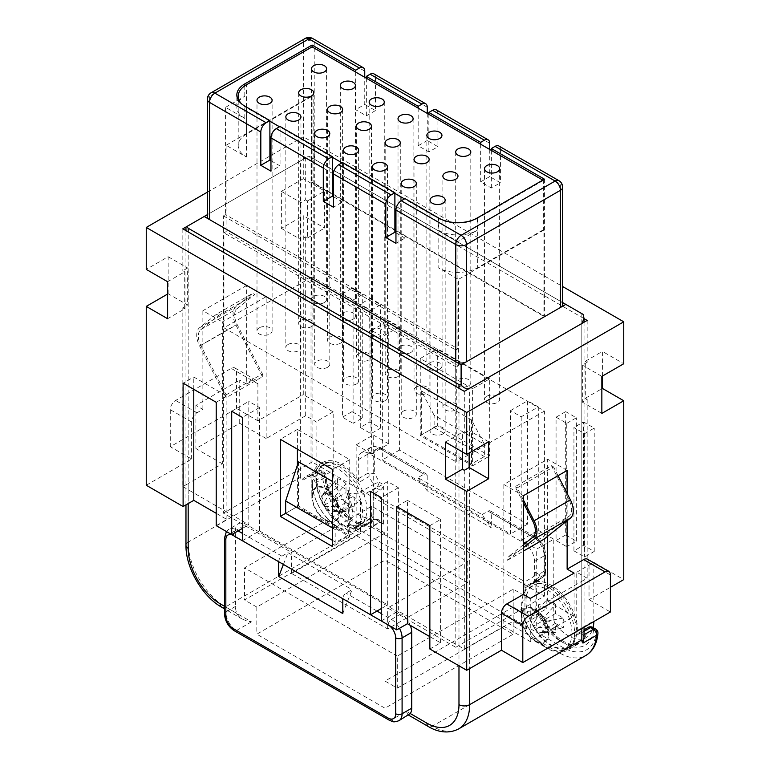 <?xml version="1.0" encoding="UTF-8"?>
<svg xmlns="http://www.w3.org/2000/svg" width="770" height="770" viewBox="0 0 770 770"><rect width="100%" height="100%" fill="white"/><g stroke="black" fill="none" stroke-linecap="round" stroke-linejoin="round"><path stroke-width="0.58" stroke-dasharray="3.85 2.89" d="M355.673 72.053L355.673 109.677L364.759 104.431L364.759 77.298M562.668 304.381A7.556 4.36 0 0 0 560.464 301.301L314.227 159.14A7.556 4.36 0 0 0 303.544 159.14L209.536 213.415A7.556 4.36 0 0 0 207.332 216.495M427.254 107.213L375.442 77.298L375.442 110.601L364.759 104.431M427.254 113.373L427.254 140.515L418.168 145.761L428.851 151.921L437.928 146.685L427.254 140.515M489.739 143.287L437.928 113.373L437.928 146.685M489.739 149.457L489.739 176.59L480.663 181.835L491.347 188.005L500.423 182.76L489.739 176.59M562.668 302.581L560.464 301.301L560.464 184.117L500.423 149.457L500.423 182.76M185.965 545.227A7.556 4.36 180 0 1 188.178 542.147L188.178 483.55L222.357 463.819L222.357 321.966L266.16 296.681L266.16 438.534L300.339 418.793L300.339 160.988L308.886 156.06L581.822 313.64L581.822 633.729L580.85 633.171A4.533 2.618 60 0 0 578.588 632.94A4.533 2.618 60 0 0 577.664 634.634A37.769 21.81 60 0 0 576.749 622.17A37.769 21.81 60 0 0 536.69 581.716L536.69 583.949A35.507 20.501 60 0 1 562.687 596.962A35.507 20.501 60 0 1 576.22 630.495A35.507 20.501 60 0 1 568.866 646.742A35.507 20.501 60 0 1 537.624 632.671A35.507 20.501 60 0 1 526.006 601.505A35.507 20.501 60 0 1 533.36 585.258A35.507 20.501 60 0 1 536.69 583.949L536.69 628.638L553.784 618.762L553.784 539.212L536.69 549.077L536.69 581.716A37.769 21.81 60 0 0 533.466 582.669A4.533 2.618 60 0 0 533.62 582.592A4.533 2.618 60 0 0 534.553 580.513L534.553 561.417A15.111 8.72 60 0 0 523.87 542.917L368.974 453.482A15.111 8.72 60 0 0 361.419 452.741A15.111 8.72 60 0 0 358.291 459.651L358.291 478.748A4.533 2.618 -120 0 0 359.378 482.155A37.769 21.81 -120 0 0 356.154 477.487A37.769 21.81 -120 0 0 322.851 462.414A37.769 21.81 -120 0 0 316.095 471.683A37.769 21.81 -120 0 0 315.18 483.088A4.533 2.618 -120 0 0 311.994 477.949L311.022 477.39A7.556 4.36 0 0 0 308.655 476.457L304.872 477.121L302.398 479.133L301.821 480.769L315.459 472.896A4.533 2.358 175.5 0 1 321.86 472.539A48.346 27.913 60 0 0 355.894 527.96L562.591 647.3A48.346 27.913 -120 0 0 596.625 631.179L593.67 629.465A42.302 24.419 60 0 1 571.34 646.338A42.302 24.419 60 0 1 539.385 614.162A4.533 2.618 120 0 0 538.442 612.092A4.533 2.618 120 0 0 536.18 612.314L524.861 618.849L525.987 622.815L538.808 615.413A4.533 2.618 -120 0 0 536.18 612.314L531.887 609.83L524.938 613.844L513.186 607.058L513.186 634.191L385 560.185L256.814 634.191L385 708.207L513.186 634.191M385 560.185L385 533.052L373.248 526.266L380.197 522.253A4.533 2.618 -60 0 1 382.459 522.031A4.533 2.618 -60 0 1 383.402 524.101L383.402 484.628L379.1 482.155A42.302 24.419 -120 0 0 374.316 473.204L369.561 474.156L368.994 476.611L359.378 482.155M315.18 483.088L324.796 477.544A37.769 21.81 -120 0 0 342.467 513.523A37.769 21.81 -120 0 0 370.235 522.272A37.769 21.81 -120 0 0 373.267 519.846A4.533 3.638 -137.2 0 1 379.1 521.627A4.533 2.618 -60 0 0 378.166 519.548A4.533 4.533 0 0 0 373.633 519.548A4.533 2.618 -120 0 0 373.267 519.846L360.447 527.238L364.576 526.314L346.923 525.246L360.427 533.052L360.427 500.981L244.523 567.894L244.523 599.965L360.427 533.052M545.218 575.575L545.381 573.419L544.169 571.263L544.169 552.167A4.533 2.618 180 0 1 545.497 554.015A4.533 2.618 180 0 1 544.169 555.863L544.169 574.959L545.218 575.575L533.62 582.592M513.186 607.058L385 681.065L397.281 688.159L397.281 656.088L513.186 589.175L526.699 596.971L524.861 586.779L536.18 580.243A4.533 2.618 120 0 0 539.385 574.69A4.533 3.638 -137.2 0 1 539.51 579.618A4.533 3.638 -137.2 0 1 538.808 580.176A37.769 21.81 60 0 1 541.839 577.741A37.769 21.81 60 0 1 543.081 577.115L533.466 582.669M373.248 526.266L373.248 494.196L380.197 490.182A4.533 2.618 120 0 0 383.402 484.628M380.197 490.182L375.895 487.699A4.533 2.618 120 0 0 379.1 482.155A4.533 0.655 155.9 0 0 373.267 484.6A37.769 21.81 -120 0 0 368.994 476.611M225.562 107.328L244.793 96.231A27.191 15.698 0 0 0 236.833 107.328A27.191 15.698 0 0 0 244.793 118.436L225.562 107.328L225.562 214.647L223.425 215.879L223.425 513.157L312.091 461.971L312.091 276.94L223.964 327.818L223.964 232.838L226.101 231.606L458.439 365.75L456.302 366.982L456.302 461.962L223.964 327.818M226.101 145.26L311.561 95.923L312.091 96.231L246.4 134.163A27.951 16.132 0 0 0 238.209 145.569A27.951 16.132 0 0 0 246.4 156.984L226.101 145.26L226.101 231.606M312.091 96.231L312.091 181.961L311.561 182.269L311.561 95.923M311.022 477.39L311.022 157.292M221.789 607.28A7.556 4.36 120 0 0 225.562 606.904A52.88 30.53 -120 0 1 188.178 542.147L300.339 477.39L301.821 480.769M380.197 522.253L375.895 519.779A4.533 2.618 -120 0 0 373.633 519.548L360.447 527.238A37.769 21.81 -120 0 1 357.415 529.673A37.769 21.81 -120 0 1 338.531 527.806A37.769 21.81 -120 0 1 311.821 481.548A37.769 21.81 -120 0 1 319.646 464.262A37.769 21.81 -120 0 1 360.447 492.001L373.267 484.6A4.533 2.618 -120 0 0 375.895 487.699L364.576 494.244L360.447 492.001M581.822 633.729A7.556 4.36 180 0 1 583.429 635.096L584.035 637.444M358.291 459.651L367.906 454.108A4.533 2.618 180 0 1 374.316 454.108A10.578 6.102 60 0 1 381.795 449.786L427.196 475.995A4.533 2.618 120 0 0 426.253 473.925A4.533 2.618 120 0 0 423.991 474.147L417.946 477.641L482.039 514.639L491.289 527.806L427.196 490.798L417.946 477.641M524.861 586.779L525.987 587.577A37.769 21.81 60 0 1 529.019 585.142A37.769 21.81 60 0 1 558.125 595.258A37.769 21.81 60 0 1 574.613 633.267A37.769 21.81 60 0 1 566.787 650.554A37.769 21.81 60 0 1 547.903 648.687A37.769 21.81 60 0 1 525.987 622.815M531.887 609.83A4.533 2.618 120 0 1 534.149 609.609A4.533 2.618 120 0 1 535.092 611.678L535.092 572.206A4.533 2.618 120 0 1 531.887 577.76L536.18 580.243A4.533 2.618 -120 0 0 538.442 580.465L525.987 587.577L538.808 580.176A4.533 2.618 -120 0 1 538.442 580.465A4.533 4.533 0 0 0 539.51 579.618L541.839 577.741L529.019 585.142M581.822 313.64L583.256 314.458M581.822 323.506L581.822 581.312L547.643 601.043L547.643 588.396M385 533.052L256.814 607.058L256.814 634.191M207.332 214.695L209.536 213.415L209.536 96.231L303.544 41.955L303.544 159.14L308.886 156.06L314.227 159.14L314.227 41.955A7.556 4.36 120 0 0 312.668 38.5M484.349 456.572L434.136 427.581L434.136 415.251L484.349 444.232L484.349 456.572L471.529 463.973L471.529 419.891L484.349 444.232M364.576 494.244L346.923 493.175A28.702 16.574 60 0 1 352.419 512.387A28.702 16.574 60 0 1 346.923 525.246M346.923 493.175L360.427 500.981M167.61 294.053L168.149 293.745L187.639 305.007L182.837 307.779L182.837 486.64L188.178 483.55L188.178 225.754L185.965 227.025L305.68 157.908L584.035 318.616M482.039 514.639L488.084 511.155A4.533 2.618 120 0 1 490.355 510.924A4.533 2.618 120 0 1 491.289 513.003L491.289 527.806M427.196 475.995L427.196 490.798M397.281 688.159L513.186 621.246L526.699 629.042A28.702 16.574 60 0 1 521.203 609.83A28.702 16.574 60 0 1 526.699 596.971M524.861 618.849L526.699 629.042M256.814 607.058L244.523 599.965M524.938 613.844L524.938 581.774L531.887 577.76M297.403 449.17L297.403 429.429L349.744 459.651L349.744 536.748L297.403 506.525L297.403 465.09M297.403 506.525L285.651 513.311L298.471 505.909L348.675 534.9L348.675 490.817L332.659 481.568M298.471 505.909L298.471 461.827M547.643 536.276L547.643 459.19L503.84 484.474L503.84 626.328L469.661 646.068L469.661 388.263M543.899 539.269L543.899 536.382L507.584 557.355L507.584 560.233L523.34 551.137M471.529 419.891L421.325 390.91L434.136 415.251M342.804 613.536L352.054 589.685L346.009 593.179A4.533 2.618 -60 0 0 342.804 598.733M373.248 514.533L356.154 524.409A7.556 4.36 60 0 1 355.22 527.354A35.507 20.501 60 0 1 329.656 513.561A35.507 20.501 60 0 1 316.634 480.624A35.507 20.501 60 0 1 323.987 464.368A35.507 20.501 60 0 1 356.154 479.72L356.154 444.848L373.248 434.983L373.248 514.533A7.556 4.36 60 0 1 371.689 517.998A7.556 4.36 60 0 1 370.293 518.345A36.257 20.934 60 0 1 333.189 470.451L333.189 411.854L303.284 394.587L303.284 215.725L324.642 228.064L324.642 191.056L303.284 178.727L303.284 136.781L562.668 286.546M371.65 453.8L388.735 443.924L388.735 320.58L399.418 326.74L399.418 450.094L527.614 524.101L527.614 400.756L538.297 406.916L521.203 416.791L510.52 410.622L510.52 533.976L382.334 459.959L382.334 336.615L371.65 330.445L371.65 453.8L356.154 444.848M521.203 416.791L521.203 540.136L536.69 549.077M513.186 589.175L513.186 621.246M421.325 390.91L421.325 434.983L471.529 463.973M434.136 427.581L421.325 434.983M223.425 215.879L455.773 350.023L455.773 647.3L544.438 596.105L312.091 461.971M455.773 647.3L387.666 607.982L467.785 561.725L371.65 506.217L291.532 552.475L223.425 513.157M385 681.065L385 708.207M409.053 714.839L407.744 714.502L406.368 711.288L432.268 726.245A7.556 4.36 -60 0 1 428.495 726.62M373.248 494.196L524.938 581.774M381.795 449.786A4.533 2.618 120 0 0 380.861 447.707C377.512 446.687 377.733 444.8 371.034 447.187A15.111 8.72 60 0 0 367.906 454.108L367.906 473.204L369.561 474.156M544.438 596.105L544.438 411.084L312.091 276.94M397.281 656.088L244.523 567.894M371.65 527.19L467.785 582.697L387.666 628.955L291.532 573.448L371.65 527.19L371.65 506.217M521.203 617.232A19.635 11.338 60 0 1 535.092 609.214A19.635 11.338 60 0 1 548.971 633.267A19.635 11.338 60 0 1 535.092 641.285A19.635 11.338 60 0 1 521.203 617.232L521.203 609.83M270.963 160.68L280.049 165.925L270.963 171.171M278.711 561.725A4.533 2.618 -60 0 1 281.916 556.171L287.961 552.687L352.054 589.685M235.447 606.442L225.831 611.996L225.831 536.132L235.447 530.578L235.447 606.442A15.111 8.72 -120 0 0 236.881 613.43L238.594 616.193L242.127 619.022L224.503 608.849M355.894 527.96A4.533 2.618 -60 0 1 352.689 533.514L225.562 606.904L251.472 621.862L247.112 621.063L242.127 619.022M467.785 561.725L467.785 582.697M455.773 350.023L457.909 348.791L225.562 214.647M283.399 564.439L287.961 552.687M235.447 530.578A15.111 8.72 60 0 1 238.575 523.667A15.111 8.72 60 0 1 246.131 524.409L401.026 613.844L391.41 619.388L381.266 613.536M311.821 496.352A19.635 11.338 60 0 1 325.71 488.334A19.635 11.338 60 0 1 339.599 512.387A19.635 11.338 60 0 1 325.71 520.404A19.635 11.338 60 0 1 311.821 496.352L311.821 481.548M312.36 496.66A18.884 10.905 60 0 1 325.71 488.95A18.884 10.905 60 0 1 339.07 512.079A18.884 10.905 60 0 1 325.71 519.788A18.884 10.905 60 0 1 312.36 496.66L312.36 483.088A35.507 20.501 60 0 1 319.714 466.841A35.507 20.501 60 0 1 347.068 476.351A35.507 20.501 60 0 1 362.564 512.079A35.507 20.501 60 0 1 355.211 528.326A35.507 20.501 60 0 1 337.462 526.574A35.507 20.501 60 0 1 312.36 483.088M291.532 573.448L291.532 552.475M387.666 628.955L387.666 607.982M242.386 540.752L259.48 530.886L259.48 407.542L248.797 401.372L248.797 524.716L188.178 489.72L188.178 231.914M458.978 665.8L458.978 388.263M548.442 632.959A18.884 10.905 60 0 1 535.092 640.669A18.884 10.905 60 0 1 521.733 617.54A18.884 10.905 60 0 1 535.092 609.83A18.884 10.905 60 0 1 548.442 632.959M410.275 625.346A15.111 8.72 -120 0 0 401.026 613.844M464.32 470.287L464.32 649.149L398.35 611.062L398.35 487.718L387.666 481.548L370.582 491.414M259.48 530.886L387.666 604.893L387.666 481.548M332.659 540.444L335.864 542.301L348.675 534.9M332.659 528.114L335.864 529.962L335.864 542.301M335.864 529.962L348.675 490.817M544.438 179.179L544.438 316.104L312.091 181.961M491.347 150.381L491.347 188.005M480.663 144.211L480.663 181.835M428.851 114.307L428.851 151.921M418.168 108.137L418.168 145.761M366.356 78.222L366.356 115.847L355.673 109.677M311.561 182.269L543.899 316.412L544.438 316.104M542.831 180.113L543.37 180.421L543.37 229.758L543.899 230.066L543.899 316.412M543.37 180.421L477.669 218.343A27.951 16.132 180 0 1 438.149 218.343L404.491 198.92M394.885 193.366L342.005 162.836M332.39 157.292L279.51 126.761M269.895 121.208L246.4 107.636A27.951 16.132 0 0 1 241.366 103.68M410.901 352.496A7.556 4.36 180 0 1 402.672 353.44A7.556 4.36 180 0 1 398.013 349.407A7.556 4.36 180 0 1 400.227 346.327A7.556 4.36 180 0 1 408.456 345.383A7.556 4.36 180 0 1 413.115 349.407A7.556 4.36 180 0 1 410.901 352.496M544.438 411.084L456.302 461.962M311.561 326.586A7.556 4.36 180 0 1 303.322 327.539A7.556 4.36 180 0 1 298.664 323.506A7.556 4.36 180 0 1 300.878 320.426A7.556 4.36 180 0 1 309.107 319.473A7.556 4.36 180 0 1 313.775 323.506A7.556 4.36 180 0 1 311.561 326.586M340.398 343.237A7.556 4.36 180 0 1 332.168 344.19A7.556 4.36 180 0 1 327.51 340.157A7.556 4.36 180 0 1 329.714 337.077A7.556 4.36 180 0 1 337.953 336.124A7.556 4.36 180 0 1 342.611 340.157A7.556 4.36 180 0 1 340.398 343.237M416.243 387.031A7.556 4.36 180 0 1 424.482 386.088A7.556 4.36 180 0 1 429.14 390.111A7.556 4.36 180 0 1 426.927 393.2A7.556 4.36 180 0 1 418.697 394.144A7.556 4.36 180 0 1 414.029 390.111A7.556 4.36 180 0 1 416.243 387.031M442.952 433.905A7.556 4.36 180 0 1 434.723 434.848A7.556 4.36 180 0 1 430.055 430.815A7.556 4.36 180 0 1 432.268 427.735A7.556 4.36 180 0 1 440.498 426.792A7.556 4.36 180 0 1 445.166 430.815A7.556 4.36 180 0 1 442.952 433.905M358.56 353.728A7.556 4.36 180 0 1 366.789 352.785A7.556 4.36 180 0 1 371.458 356.808A7.556 4.36 180 0 1 369.244 359.888A7.556 4.36 180 0 1 361.014 360.841A7.556 4.36 180 0 1 356.346 356.808A7.556 4.36 180 0 1 358.56 353.728M353.218 319.184A7.556 4.36 180 0 1 344.989 320.137A7.556 4.36 180 0 1 340.321 316.104A7.556 4.36 180 0 1 342.534 313.024A7.556 4.36 180 0 1 350.774 312.071A7.556 4.36 180 0 1 355.432 316.104A7.556 4.36 180 0 1 353.218 319.184M327.577 367.29A7.556 4.36 180 0 1 319.348 368.243A7.556 4.36 180 0 1 314.689 364.21A7.556 4.36 180 0 1 316.903 361.13A7.556 4.36 180 0 1 325.132 360.177A7.556 4.36 180 0 1 329.791 364.21A7.556 4.36 180 0 1 327.577 367.29M259.211 327.818A7.556 4.36 0 0 0 256.997 330.908A7.556 4.36 0 0 0 261.665 334.931A7.556 4.36 0 0 0 269.895 333.988A7.556 4.36 0 0 0 272.108 330.908A7.556 4.36 0 0 0 267.45 326.875A7.556 4.36 0 0 0 259.211 327.818M468.593 385.799A7.556 4.36 180 0 1 460.354 386.742A7.556 4.36 180 0 1 455.696 382.709A7.556 4.36 180 0 1 457.909 379.629A7.556 4.36 180 0 1 466.139 378.686A7.556 4.36 180 0 1 470.807 382.709A7.556 4.36 180 0 1 468.593 385.799M371.381 329.675A7.556 4.36 180 0 1 379.61 328.723A7.556 4.36 180 0 1 384.278 332.756A7.556 4.36 180 0 1 382.064 335.836A7.556 4.36 180 0 1 373.835 336.788A7.556 4.36 180 0 1 369.167 332.756A7.556 4.36 180 0 1 371.381 329.675M324.382 302.533A7.556 4.36 180 0 1 316.143 303.486A7.556 4.36 180 0 1 311.484 299.453A7.556 4.36 180 0 1 313.698 296.373A7.556 4.36 180 0 1 321.927 295.42A7.556 4.36 180 0 1 326.586 299.453A7.556 4.36 180 0 1 324.382 302.533M385.269 400.602A7.556 4.36 180 0 1 377.031 401.545A7.556 4.36 180 0 1 372.372 397.512A7.556 4.36 180 0 1 374.586 394.433A7.556 4.36 180 0 1 382.815 393.489A7.556 4.36 180 0 1 387.483 397.512A7.556 4.36 180 0 1 385.269 400.602M439.747 369.148A7.556 4.36 180 0 1 431.518 370.091A7.556 4.36 180 0 1 426.85 366.058A7.556 4.36 180 0 1 429.063 362.978A7.556 4.36 180 0 1 437.293 362.035A7.556 4.36 180 0 1 441.961 366.058A7.556 4.36 180 0 1 439.747 369.148M288.057 344.479A7.556 4.36 180 0 1 296.286 343.526A7.556 4.36 180 0 1 300.954 347.559A7.556 4.36 180 0 1 298.741 350.639A7.556 4.36 180 0 1 290.511 351.592A7.556 4.36 180 0 1 285.843 347.559A7.556 4.36 180 0 1 288.057 344.479M403.432 411.084A7.556 4.36 180 0 1 411.661 410.141A7.556 4.36 180 0 1 416.32 414.164A7.556 4.36 180 0 1 414.106 417.253A7.556 4.36 180 0 1 405.877 418.197A7.556 4.36 180 0 1 401.218 414.164A7.556 4.36 180 0 1 403.432 411.084M356.423 383.951A7.556 4.36 180 0 1 348.194 384.894A7.556 4.36 180 0 1 343.526 380.861A7.556 4.36 180 0 1 345.74 377.781A7.556 4.36 180 0 1 353.979 376.838A7.556 4.36 180 0 1 358.637 380.861A7.556 4.36 180 0 1 356.423 383.951M398.09 376.549A7.556 4.36 180 0 1 389.851 377.493A7.556 4.36 180 0 1 385.192 373.46A7.556 4.36 180 0 1 387.406 370.38A7.556 4.36 180 0 1 395.636 369.436A7.556 4.36 180 0 1 400.294 373.46A7.556 4.36 180 0 1 398.09 376.549M455.773 409.852A7.556 4.36 0 0 0 457.986 406.762A7.556 4.36 0 0 0 453.318 402.739A7.556 4.36 0 0 0 445.089 403.682A7.556 4.36 0 0 0 442.875 406.762A7.556 4.36 0 0 0 447.543 410.795A7.556 4.36 0 0 0 455.773 409.852M486.746 396.281A7.556 4.36 180 0 1 494.985 395.337A7.556 4.36 180 0 1 499.643 399.361A7.556 4.36 180 0 1 497.43 402.45A7.556 4.36 180 0 1 489.2 403.393A7.556 4.36 180 0 1 484.542 399.361A7.556 4.36 180 0 1 486.746 396.281M456.302 366.982L223.964 232.838M458.439 365.75L458.439 279.404L438.149 267.69A27.951 16.132 180 0 0 477.669 267.69L543.37 229.758M543.899 230.066L458.439 279.404M536.69 628.638A7.556 4.36 -120 0 0 537.624 632.671A7.556 4.36 -120 0 0 539.645 635.856A36.257 20.934 -120 0 0 569.242 647.397A36.257 20.934 -120 0 0 576.749 630.803L576.749 572.206L587.163 578.222L581.822 581.312L581.822 628.484M300.339 477.39L300.339 418.793L305.68 415.713L316.095 421.719L316.095 480.316L333.189 470.451M472.597 388.725L420.256 358.502L420.256 435.599L472.597 465.821L472.597 388.725L489.691 378.859L489.691 455.956L437.341 425.733L437.341 348.637L489.691 378.859M216.466 314.237L218.555 315.45L200.826 329.608A15.111 8.72 60 0 0 200.826 345.47L226.101 394.846L226.101 397.724L199.594 345.951A17.373 10.029 60 0 1 199.594 327.712L216.466 314.237L252.781 293.274L254.87 294.477L237.141 308.645A15.111 8.72 60 0 0 237.141 324.497L262.416 373.873L262.416 376.751L226.101 397.724M226.101 394.846L262.416 373.873M462.452 451.942L462.452 432.201L464.32 433.289L464.32 391.343M207.332 192.182L303.284 136.781M381.266 620.928L398.35 611.062M464.32 649.149L469.661 646.068L469.661 668.572M547.643 601.043L574.083 616.308L530.28 641.593L503.84 626.328M576.749 572.206L593.843 562.341L623.748 579.608M587.471 559.193A7.556 4.36 120 0 1 589.031 562.649L589.031 599.657L610.398 587.318M589.031 599.657L610.398 611.986M429.862 648.995L440.546 642.825L429.862 636.655M360.283 427.494L370.967 433.664L380.582 428.11L369.898 421.95L360.283 427.494L360.283 304.15L370.967 310.31L370.967 433.664M342.419 293.832L353.103 300.002L353.103 423.356L362.718 417.802L352.034 411.632L352.034 288.278L342.419 293.832L342.419 417.186L353.103 423.356M573.929 550.848L584.613 557.018L594.228 551.464L583.544 545.295L573.929 550.848L573.929 427.494L584.613 433.664L584.613 557.018M556.065 417.186L566.749 423.346L566.749 546.7L576.364 541.146L565.681 534.986L565.681 411.632L556.065 417.186L556.065 540.53L566.749 546.7M388.735 443.924L373.248 434.983M602.39 376.078L602.39 351.409L623.748 363.748M593.843 562.341L593.843 620.938L576.749 630.803M553.784 618.762A7.556 4.36 -120 0 0 556.739 625.991A36.257 20.934 -120 0 0 586.336 637.531A36.257 20.934 -120 0 0 593.093 627.608M593.834 621.554A36.257 20.934 -120 0 0 593.843 620.938M553.784 539.212L538.297 530.27L521.203 540.136M538.297 406.916L538.297 530.27M369.898 421.95L369.898 298.596L360.283 304.15M370.967 310.31L380.582 304.766L369.898 298.596M380.582 428.11L380.582 304.766M353.103 300.002L362.718 294.448L352.034 288.278M352.034 411.632L342.419 417.186M362.718 417.802L362.718 294.448M583.544 545.295L583.544 421.941L573.929 427.494M584.613 433.664L594.228 428.11L583.544 421.941M594.228 551.464L594.228 428.11M566.749 423.346L576.364 417.802L565.681 411.632M565.681 534.986L556.065 540.53M576.364 541.146L576.364 417.802M420.256 435.599L437.341 425.733M472.597 465.821L489.691 455.956M420.256 358.502L437.341 348.637M399.418 326.74L382.334 336.615M371.65 330.445L388.735 320.58M399.418 450.094L382.334 459.959M527.614 524.101L510.52 533.976M510.52 410.622L527.614 400.756M356.154 524.409L356.154 479.72A35.507 20.501 60 0 1 366.838 509.615A35.507 20.501 60 0 1 359.484 525.862A35.507 20.501 60 0 1 355.22 527.354A7.556 4.36 60 0 1 354.595 527.864A7.556 4.36 60 0 1 353.209 528.22A36.257 20.934 60 0 1 316.095 480.316M333.189 411.854L316.095 421.719M216.216 525.65L226.9 519.481L216.216 513.311M146.252 485.244L191.643 459.036L170.285 446.706L236.515 408.466L257.883 420.795L303.284 394.587M266.16 438.534L239.72 423.269L195.917 448.554L222.357 463.819M182.837 486.64L188.178 489.72L188.178 503.599M242.386 528.422L248.797 524.716M567.134 520.703L567.134 493.474M464.32 433.289L469.123 430.507L469.123 453.02M488.623 441.768L469.123 430.507M349.744 459.651L332.659 469.517M349.744 536.748L332.659 546.613M297.403 429.429L280.309 439.304M381.266 608.598L387.666 604.893M259.48 407.542L242.386 417.407M231.703 411.238L248.797 401.372M398.35 487.718L381.266 497.584M445.358 442.076L462.452 432.201M587.163 320.416L587.163 362.362L585.296 361.284L585.296 398.283L587.163 399.361L582.361 402.142L582.361 365.134L587.163 362.362M587.163 399.361L587.163 578.222M585.296 398.283L601.851 388.725M585.296 361.284L602.39 351.409M601.851 413.394L582.361 402.142M601.851 376.386L582.361 365.134M266.16 296.681L246.66 285.42L246.66 384.105L239.72 380.091L239.72 423.269M191.643 459.036L191.643 422.027A7.556 4.36 -60 0 1 196.985 412.778L202.866 409.39L195.917 405.376L239.72 380.091M195.917 405.376L195.917 448.554M257.883 420.795L257.883 383.797A7.556 4.36 120 0 0 256.314 380.332A7.556 4.36 120 0 0 252.541 380.707L246.66 384.105M257.883 383.797L236.515 371.458A7.556 4.36 120 0 0 234.946 368.002A7.556 4.36 120 0 0 231.173 368.378L175.627 400.448A7.556 4.36 -60 0 0 170.285 409.698L170.285 446.706M236.515 371.458L236.515 408.466M168.149 293.745L168.149 256.737L146.252 269.385M303.284 178.727L281.377 191.364L281.377 228.372L303.284 215.725M246.66 285.42L202.866 310.705L222.357 321.966M202.866 409.39L202.866 310.705M167.61 318.722L184.704 308.857L184.704 271.849L182.837 270.771L187.639 267.998L187.639 305.007M167.61 281.724L184.704 271.849M182.837 307.779L184.704 308.857M182.837 228.834L182.837 270.771M168.149 256.737L187.639 267.998M218.555 315.45L254.87 294.477M305.68 199.844L307.548 200.922L307.548 237.93L305.68 236.852L300.878 239.624L300.878 202.626L305.68 199.844L305.68 157.908M305.68 415.713L305.68 236.852M281.377 191.364L300.878 202.626M307.548 200.922L324.642 191.056M281.377 228.372L300.878 239.624M307.548 237.93L324.642 228.064M216.216 402.296L226.9 396.127L193.78 377.011L183.106 383.171M226.9 519.481L226.9 396.127M193.78 389.341L193.78 377.011M503.84 484.474L523.34 495.736M530.28 641.593L530.28 598.425M567.134 470.441L547.643 459.19M523.34 499.836L517.219 487.882L553.534 466.909L551.445 465.706L515.13 486.669L523.34 502.714M517.219 487.882L515.13 486.669M574.083 573.13L574.083 616.308M407.436 512.695L407.436 500.356L396.752 506.525M429.862 525.64L440.546 519.481L407.436 500.356M440.546 642.825L440.546 519.481M571.946 632.959A35.507 20.501 60 0 1 564.593 649.216A35.507 20.501 60 0 1 546.835 647.454A35.507 20.501 60 0 1 521.733 603.969A35.507 20.501 60 0 1 529.086 587.722A35.507 20.501 60 0 1 556.45 597.231A35.507 20.501 60 0 1 571.946 632.959M521.733 617.54L521.733 603.969M437.928 113.373A7.556 4.36 120 0 0 436.369 109.918M405.03 198.612L405.03 238.084L395.953 243.33M395.953 232.838L405.03 238.084M438.679 230.374A27.191 15.698 0 0 0 477.14 230.374L457.909 241.472L438.679 230.374L438.679 218.035M280.049 126.453L280.049 165.925M500.423 149.457A7.556 4.36 120 0 0 498.864 146.002M375.442 77.298A7.556 4.36 120 0 0 373.873 73.843M342.534 162.528L342.534 202L333.458 207.245M333.458 196.764L342.534 202M457.909 241.472L457.909 348.791M366.356 115.847L375.442 110.601M551.445 465.706L569.174 500.336A15.111 8.72 -120 0 1 569.174 516.198L543.899 536.382M523.34 544.765L507.584 557.355M507.584 560.233L523.34 547.653M558.038 475.696L553.534 466.909M262.416 376.751L235.918 324.978A17.373 10.029 60 0 1 235.918 306.749L252.781 293.274M324.642 493.483L337.462 478.699L337.462 487.718L329.647 483.204L323.236 494.301L324.642 495.12L324.642 493.483A10.058 5.804 60 0 1 333.189 498.421L346.009 483.627L346.009 492.646L353.825 497.16A18.134 10.462 60 0 1 353.825 507.026L334.603 510.731A10.058 5.804 60 0 0 334.603 500.866L333.189 500.048L333.189 498.421M323.236 494.301A10.058 5.804 60 0 0 322.563 495.168A10.058 5.804 60 0 0 323.236 504.167L329.647 493.07A18.134 10.462 60 0 1 329.647 483.204M329.647 493.07L337.462 497.584L337.462 506.602L324.642 506.612A10.058 5.804 60 0 0 332.111 511.704L338.617 511.684L333.189 511.55L333.189 509.923L334.603 510.731M353.825 507.026L346.009 502.521L346.009 511.54A18.134 10.462 60 0 1 337.462 506.602M337.462 478.699A18.134 10.462 60 0 1 346.009 483.627M337.462 487.718L324.642 495.12M333.189 511.55A10.058 5.804 60 0 1 332.111 511.704M323.236 504.167L324.642 504.985L324.642 506.612M334.603 500.866L353.825 497.16M333.189 500.048L346.009 492.646M346.009 502.521L333.189 509.923M324.642 504.985L337.462 497.584M346.009 511.54L338.617 511.684M539.029 604.084A18.134 10.462 60 0 0 539.029 613.96L546.835 618.464L546.835 627.492A18.134 10.462 60 0 0 555.382 632.42L555.382 623.402L563.197 627.916A18.134 10.462 60 0 0 563.197 618.041L555.382 613.536L555.382 604.508L542.561 619.301A10.058 5.804 60 0 0 534.024 614.373L534.024 616L532.609 615.182L539.029 604.084L546.835 608.598L534.024 616M534.024 614.373L546.835 599.58A18.134 10.462 60 0 1 555.382 604.508M546.835 599.58L546.835 608.598M539.029 613.96L532.609 625.057L534.024 625.866L534.024 627.502L546.835 627.492M546.835 618.464L534.024 625.866M532.609 625.057A10.058 5.804 60 0 1 531.935 616.048A10.058 5.804 60 0 1 532.609 615.182M555.382 613.536L542.561 620.938L543.976 621.746A10.058 5.804 60 0 1 543.976 631.621L563.197 627.916M555.382 632.42L542.561 632.43L542.561 630.803L543.976 631.621M542.561 632.43A10.058 5.804 60 0 1 541.483 632.584A10.058 5.804 60 0 1 534.024 627.502M542.561 620.938L542.561 619.301M563.197 618.041L543.976 621.746M555.382 623.402L542.561 630.803M364.759 71.129L314.227 41.955A7.556 4.36 180 0 0 303.544 41.955A7.556 4.36 60 0 1 305.113 38.5M308.655 476.457L318.655 470.691A4.533 2.618 -120 0 0 316.383 470.46A4.533 2.618 -120 0 0 315.459 472.896A52.88 30.53 60 0 0 352.689 533.514L559.395 652.854A52.88 30.53 -120 0 0 585.826 655.472M364.576 526.314L375.895 519.779A4.533 2.618 -60 0 1 378.166 519.548L382.459 522.031M383.402 524.101L379.1 521.627A42.302 24.419 -120 0 1 347.145 516.901A42.302 24.419 -120 0 1 324.815 474.243L321.86 472.539A4.533 2.618 -60 0 0 320.917 470.46A4.533 4.533 0 0 0 316.383 470.46L304.66 477.236M535.092 572.206L539.385 574.69A42.302 24.419 60 0 1 544.169 571.263M592.727 627.396A4.533 2.618 -60 0 1 593.67 629.465A4.533 2.878 5.6 0 0 587.279 629.08A37.769 21.81 60 0 1 579.608 643.162A37.769 21.81 60 0 1 538.808 615.413A4.533 0.655 155.9 0 0 540.319 614.162A4.533 4.533 0 0 0 538.442 612.092L534.149 609.609M595.691 629.1A4.533 2.618 -60 0 1 596.625 631.179A4.533 2.849 -175.1 0 1 597.943 633.412M244.793 96.231L244.793 85.826M357.415 529.673L370.235 522.272C361.525 532.368 326.817 503.378 326.124 475.696A4.533 4.533 0 0 0 323.881 472.174L320.917 470.46A4.533 2.618 -60 0 0 318.655 470.691L321.61 472.395A4.533 2.618 -60 0 1 323.881 472.174A4.533 2.618 -60 0 1 324.815 474.243A4.533 2.32 -5.1 0 1 326.124 475.696A4.533 2.32 -5.1 0 1 324.796 477.544A4.533 2.618 -120 0 0 321.61 472.395L311.994 477.949M534.553 580.513L544.169 574.959M584.035 634.75L583.429 635.096M580.85 633.171L584.035 631.333M426.253 473.925L380.861 447.707A4.533 2.618 120 0 0 378.59 447.938L423.991 474.147M534.553 561.417L544.169 555.863A15.111 8.72 60 0 0 533.485 537.364A4.533 2.618 120 0 1 535.756 537.142A4.533 2.618 120 0 1 536.69 539.212A10.578 6.102 60 0 1 544.169 552.167M491.289 513.003L536.69 539.212M535.092 611.678L539.385 614.162A4.533 0.655 155.9 0 1 540.319 614.162L552.86 632.94C563.149 643.075 569.973 644.23 572.187 644.403L579.608 643.162L566.787 650.554M374.316 454.108L374.316 473.204M398.966 720.672A15.111 8.72 60 0 1 391.41 719.921L236.515 630.495A15.111 8.72 -120 0 1 225.831 611.996A4.533 2.618 0 0 0 224.503 613.844M251.472 621.862L236.515 630.495A4.533 2.618 -60 0 1 234.244 630.717M361.419 452.741L371.034 447.187A15.111 8.72 60 0 1 378.59 447.938L368.974 453.482M367.906 473.204L358.291 478.748M458.708 728.863A52.88 30.53 60 0 1 432.268 726.245L559.395 652.854A4.533 2.618 120 0 0 562.591 647.3M389.139 720.143A4.533 2.618 -60 0 0 391.41 719.921L406.368 711.288M488.084 511.155L533.485 537.364L523.87 542.917M577.664 634.634L587.279 629.08A4.533 2.618 -120 0 1 588.203 627.396M281.916 556.171L242.386 533.36M238.113 530.886L236.515 529.962L246.131 524.409M233.743 533.418A4.533 2.618 -60 0 1 236.515 529.962A15.111 8.72 60 0 0 228.959 529.211L226.409 531.531M224.503 606.288L236.881 613.43M376.992 611.062L346.009 593.179M224.503 537.98A4.533 2.618 0 0 1 225.831 536.132A15.111 8.72 60 0 1 228.959 529.211L238.575 523.667M388.205 624.942A4.533 2.618 -60 0 1 391.41 619.388A15.111 8.72 -120 0 1 399.476 628.301M207.332 99.311A7.556 4.36 180 0 1 209.536 96.231A7.556 4.36 60 0 1 211.105 92.775M438.149 218.343L438.149 267.69M246.4 156.984L246.4 107.636M246.4 134.163L246.4 84.825M477.669 218.343L477.669 267.69M589.031 562.649L610.398 574.988M370.293 518.345L353.209 528.22M252.541 380.707L231.173 368.378M196.985 412.778L175.627 400.448M191.643 422.027L170.285 409.698M539.645 635.856L556.739 625.991M477.14 230.374L477.14 218.035M562.668 187.197A7.556 4.36 180 0 0 560.464 184.117A7.556 4.36 120 0 0 558.895 180.661M244.793 118.436L244.793 106.096M532.859 521.309L569.174 500.336M532.859 537.171L569.174 516.198M199.594 345.951L235.918 324.978M200.826 329.608L237.141 308.645M200.826 345.47L237.141 324.497M199.594 327.712L235.918 306.749M584.035 322.226L584.035 627.213M490.355 510.924L535.756 537.142C541.753 541.175 544.996 546.796 545.497 554.015L545.497 574.324M322.851 462.414L319.646 464.262M578.588 632.94L584.035 629.793M325.71 520.404L338.531 527.806M185.965 504.87L185.965 230.644M398.013 118.744L398.013 349.407M238.209 145.569L238.209 99.936M313.775 92.843L313.775 323.506M327.51 109.494L327.51 340.157M414.029 159.448L414.029 390.111M430.055 200.152L430.055 430.815M356.346 126.145L356.346 356.808M355.432 85.441L355.432 316.104M329.791 133.547L329.791 364.21M256.997 330.908L256.997 100.244M455.696 152.046L455.696 382.709M384.278 102.092L384.278 332.756M311.484 68.79L311.484 299.453M372.372 166.849L372.372 397.512M426.85 135.395L426.85 366.058M300.954 116.896L300.954 347.559M401.218 183.501L401.218 414.164M358.637 150.198L358.637 380.861M385.192 142.797L385.192 373.46M457.986 406.762L457.986 176.099M499.643 168.697L499.643 399.361M354.595 527.864L371.689 517.998M234.946 368.002L256.314 380.332M586.336 637.531L569.242 647.397M325.71 519.788L337.462 526.574M355.211 528.326L359.484 525.862M535.092 640.669L546.835 647.454M564.593 649.216L568.866 646.742M236.833 107.328L236.833 94.999M445.166 200.152L445.166 430.815M371.458 126.145L371.458 356.808M342.611 109.494L342.611 340.157M535.092 641.285L547.903 648.687M429.14 159.448L429.14 390.111M442.875 406.762L442.875 176.099M400.294 142.797L400.294 373.46M441.961 135.395L441.961 366.058M285.843 116.896L285.843 347.559M343.526 150.198L343.526 380.861M387.483 166.849L387.483 397.512M529.086 587.722L533.36 585.258M413.115 118.744L413.115 349.407M272.108 330.908L272.108 100.244M369.167 102.092L369.167 332.756M319.714 466.841L323.987 464.368M416.32 183.501L416.32 414.164M470.807 152.046L470.807 382.709M484.542 168.697L484.542 399.361M314.689 133.547L314.689 364.21M298.664 92.843L298.664 323.506M340.321 85.441L340.321 316.104M326.586 68.79L326.586 299.453M322.563 495.168L325.825 489.537M531.935 616.048L535.198 610.418M541.483 632.584L547.99 632.565"/><path stroke-width="1.16" d="M542.831 180.113L312.091 46.893L312.091 45.045L355.673 70.205L355.673 72.053M363.19 67.673A7.556 4.36 120 0 0 359.417 68.049L308.886 38.875A7.556 4.36 120 0 1 312.668 38.5L363.19 67.673A7.556 4.36 120 0 1 364.759 71.129L364.759 77.298M355.673 70.205L359.417 68.049M425.685 103.748A7.556 4.36 120 0 0 421.912 104.123L370.101 74.218A7.556 4.36 120 0 1 373.873 73.843L425.685 103.748A7.556 4.36 120 0 1 427.254 107.213L427.254 113.373M488.18 139.832A7.556 4.36 120 0 0 484.397 140.207L432.586 110.293A7.556 4.36 120 0 1 436.369 109.918L488.18 139.832A7.556 4.36 120 0 1 489.739 143.287L489.739 149.457M312.091 45.045L244.793 83.901A27.191 15.698 0 0 0 236.833 94.999A27.191 15.698 0 0 0 244.793 106.096L269.895 120.592L269.895 160.064L270.963 160.68M584.035 627.213L584.026 637.743L582.977 643.094L581.822 639.899L469.661 704.656L469.661 668.572M583.256 314.458L584.035 318.616L587.163 320.416L581.822 323.506L584.035 318.616L584.035 322.226M562.668 302.581L583.323 314.497M581.822 323.506L469.661 388.263C467.12 389.437 464.272 388.369 461.115 385.058L458.978 384.557L188.178 228.218L186.677 226.611L204.204 216.495L209.536 219.585L209.536 102.4A7.556 4.36 180 0 1 207.332 99.311L207.332 216.495A7.556 4.36 0 0 0 209.536 219.585L455.773 361.746A7.556 4.36 0 0 0 466.456 361.746L565.796 304.381M461.115 385.058L461.115 364.826L466.456 361.746L466.456 244.562L560.464 190.286L560.464 307.471A7.556 4.36 0 0 0 562.668 304.381L562.668 187.197A7.556 4.36 180 0 1 560.464 190.286A7.556 4.36 -120 0 0 555.122 181.037L495.081 146.377L491.347 148.533L544.438 179.179L477.14 218.035A27.191 15.698 0 0 1 438.679 218.035L405.03 198.612L401.295 200.768L461.115 235.312L555.122 181.037A7.556 4.36 120 0 1 558.895 180.661L498.864 146.002A7.556 4.36 120 0 0 495.081 146.377M186.677 226.611L182.837 228.834L458.978 388.263L458.978 384.557M204.204 216.495L207.332 214.695M297.403 465.09L297.403 449.17M332.659 540.444L285.651 513.311L285.651 500.972L298.471 461.827L332.659 481.568M547.643 588.396L547.643 536.276M523.34 551.137L543.899 539.269L570.406 518.095A17.373 10.029 -120 0 0 570.406 499.855L558.038 475.696M399.476 628.301A15.111 8.72 -120 0 1 402.094 637.897L402.094 713.751L411.709 708.207L411.709 632.343L402.094 637.897A4.533 2.618 180 0 1 395.684 637.897A10.578 6.102 -120 0 0 388.205 624.942L342.804 598.733L342.804 613.536L278.711 576.528L283.399 564.439M411.709 708.207A15.111 8.72 60 0 1 410.275 713.549L398.966 720.672A15.111 8.72 60 0 0 402.094 713.751A4.533 2.618 180 0 1 395.684 713.751A10.578 6.102 60 0 1 388.205 718.073L233.31 628.647A4.533 2.618 -60 0 0 234.244 630.717C228.247 626.684 225.004 621.053 224.503 613.844A4.533 2.618 0 0 0 225.831 615.692A10.578 6.102 -120 0 0 233.31 628.647M207.332 99.311A7.556 7.556 0 0 1 211.105 92.775A7.556 4.36 60 0 1 214.878 93.151A7.556 4.36 -60 0 0 209.536 102.4L260.818 132.007L260.818 165.309L269.895 160.064M260.818 132.007A7.556 4.36 -60 0 1 266.16 122.748L269.895 120.592M260.818 165.309L270.963 171.171L270.963 137.859A7.556 4.36 -60 0 1 276.305 128.609L328.646 158.832L332.39 156.676L332.39 196.148L323.313 201.384L333.458 207.245L333.458 173.943A7.556 4.36 -60 0 1 338.8 164.693L391.141 194.906L394.885 192.75L394.885 232.222L385.799 237.468L395.953 243.33L395.953 210.017A7.556 4.36 -60 0 1 401.295 200.768M226.409 531.531L224.503 537.98A4.533 2.618 0 0 0 225.831 539.828A10.578 6.102 60 0 1 233.31 535.516L278.711 561.725L278.711 576.528M411.709 632.343A15.111 8.72 -120 0 0 410.275 625.346M285.651 500.972L332.659 528.114M333.458 173.943L385.799 204.166L385.799 237.468M270.963 137.859L323.313 168.081L323.313 201.384M461.115 364.826L455.773 361.746L455.773 244.562A7.556 4.36 -60 0 1 461.115 235.312A7.556 4.36 -120 0 1 466.456 244.562A7.556 4.36 180 0 1 455.773 244.562L395.953 210.017M491.347 148.533L491.347 150.381M432.586 110.293L428.851 112.449L480.663 142.363L480.663 144.211M428.851 112.449L428.851 114.307M370.101 74.218L366.356 76.374L418.168 106.289L418.168 108.137M366.356 76.374L366.356 78.222M410.901 121.824A7.556 4.36 180 0 1 402.672 122.767A7.556 4.36 180 0 1 398.013 118.744A7.556 4.36 180 0 1 400.227 115.664A7.556 4.36 180 0 1 408.456 114.711A7.556 4.36 180 0 1 413.115 118.744A7.556 4.36 180 0 1 410.901 121.824M259.211 97.155A7.556 4.36 0 0 0 256.997 100.244A7.556 4.36 0 0 0 261.665 104.268A7.556 4.36 0 0 0 269.895 103.324A7.556 4.36 0 0 0 272.108 100.244A7.556 4.36 0 0 0 267.45 96.212A7.556 4.36 0 0 0 259.211 97.155M371.381 99.003A7.556 4.36 180 0 1 379.61 98.059A7.556 4.36 180 0 1 384.278 102.092A7.556 4.36 180 0 1 382.064 105.172A7.556 4.36 180 0 1 373.835 106.116A7.556 4.36 180 0 1 369.167 102.092A7.556 4.36 180 0 1 371.381 99.003M298.741 119.976A7.556 4.36 180 0 1 290.511 120.919A7.556 4.36 180 0 1 285.843 116.896A7.556 4.36 180 0 1 288.057 113.806A7.556 4.36 180 0 1 296.286 112.863A7.556 4.36 180 0 1 300.954 116.896A7.556 4.36 180 0 1 298.741 119.976M300.878 89.753A7.556 4.36 180 0 1 309.107 88.81A7.556 4.36 180 0 1 313.775 92.843A7.556 4.36 180 0 1 311.561 95.923A7.556 4.36 180 0 1 303.322 96.866A7.556 4.36 180 0 1 298.664 92.843A7.556 4.36 180 0 1 300.878 89.753M398.09 145.876A7.556 4.36 180 0 1 389.851 146.829A7.556 4.36 180 0 1 385.192 142.797A7.556 4.36 180 0 1 387.406 139.716A7.556 4.36 180 0 1 395.636 138.764A7.556 4.36 180 0 1 400.294 142.797A7.556 4.36 180 0 1 398.09 145.876M439.747 138.475A7.556 4.36 180 0 1 431.518 139.428A7.556 4.36 180 0 1 426.85 135.395A7.556 4.36 180 0 1 429.063 132.315A7.556 4.36 180 0 1 437.293 131.362A7.556 4.36 180 0 1 441.961 135.395A7.556 4.36 180 0 1 439.747 138.475M369.244 129.225A7.556 4.36 180 0 1 361.014 130.169A7.556 4.36 180 0 1 356.346 126.145A7.556 4.36 180 0 1 358.56 123.056A7.556 4.36 180 0 1 366.789 122.112A7.556 4.36 180 0 1 371.458 126.145A7.556 4.36 180 0 1 369.244 129.225M486.746 165.617A7.556 4.36 180 0 1 494.985 164.674A7.556 4.36 180 0 1 499.643 168.697A7.556 4.36 180 0 1 497.43 171.787A7.556 4.36 180 0 1 489.2 172.73A7.556 4.36 180 0 1 484.542 168.697A7.556 4.36 180 0 1 486.746 165.617M340.398 112.574A7.556 4.36 180 0 1 332.168 113.517A7.556 4.36 180 0 1 327.51 109.494A7.556 4.36 180 0 1 329.714 106.404A7.556 4.36 180 0 1 337.953 105.461A7.556 4.36 180 0 1 342.611 109.494A7.556 4.36 180 0 1 340.398 112.574M442.952 203.232A7.556 4.36 180 0 1 434.723 204.185A7.556 4.36 180 0 1 430.055 200.152A7.556 4.36 180 0 1 432.268 197.072A7.556 4.36 180 0 1 440.498 196.119A7.556 4.36 180 0 1 445.166 200.152A7.556 4.36 180 0 1 442.952 203.232M414.106 186.581A7.556 4.36 180 0 1 405.877 187.534A7.556 4.36 180 0 1 401.218 183.501A7.556 4.36 180 0 1 403.432 180.421A7.556 4.36 180 0 1 411.661 179.468A7.556 4.36 180 0 1 416.32 183.501A7.556 4.36 180 0 1 414.106 186.581M324.382 71.87A7.556 4.36 180 0 1 316.143 72.813A7.556 4.36 180 0 1 311.484 68.79A7.556 4.36 180 0 1 313.698 65.7A7.556 4.36 180 0 1 321.927 64.757A7.556 4.36 180 0 1 326.586 68.79A7.556 4.36 180 0 1 324.382 71.87M345.74 147.109A7.556 4.36 180 0 1 353.979 146.165A7.556 4.36 180 0 1 358.637 150.198A7.556 4.36 180 0 1 356.423 153.278A7.556 4.36 180 0 1 348.194 154.221A7.556 4.36 180 0 1 343.526 150.198A7.556 4.36 180 0 1 345.74 147.109M468.593 155.126A7.556 4.36 180 0 1 460.354 156.079A7.556 4.36 180 0 1 455.696 152.046A7.556 4.36 180 0 1 457.909 148.966A7.556 4.36 180 0 1 466.139 148.013A7.556 4.36 180 0 1 470.807 152.046A7.556 4.36 180 0 1 468.593 155.126M342.534 82.352A7.556 4.36 180 0 1 350.774 81.408A7.556 4.36 180 0 1 355.432 85.441A7.556 4.36 180 0 1 353.218 88.521A7.556 4.36 180 0 1 344.989 89.464A7.556 4.36 180 0 1 340.321 85.441A7.556 4.36 180 0 1 342.534 82.352M385.269 169.929A7.556 4.36 180 0 1 377.031 170.882A7.556 4.36 180 0 1 372.372 166.849A7.556 4.36 180 0 1 374.586 163.769A7.556 4.36 180 0 1 382.815 162.816A7.556 4.36 180 0 1 387.483 166.849A7.556 4.36 180 0 1 385.269 169.929M455.773 179.179A7.556 4.36 0 0 0 457.986 176.099A7.556 4.36 0 0 0 453.318 172.066A7.556 4.36 0 0 0 445.089 173.019A7.556 4.36 0 0 0 442.875 176.099A7.556 4.36 0 0 0 447.543 180.132A7.556 4.36 0 0 0 455.773 179.179M316.903 130.457A7.556 4.36 180 0 1 325.132 129.514A7.556 4.36 180 0 1 329.791 133.547A7.556 4.36 180 0 1 327.577 136.627A7.556 4.36 180 0 1 319.348 137.57A7.556 4.36 180 0 1 314.689 133.547A7.556 4.36 180 0 1 316.903 130.457M426.927 162.528A7.556 4.36 180 0 1 418.697 163.481A7.556 4.36 180 0 1 414.029 159.448A7.556 4.36 180 0 1 416.243 156.368A7.556 4.36 180 0 1 424.482 155.415A7.556 4.36 180 0 1 429.14 159.448A7.556 4.36 180 0 1 426.927 162.528M404.491 198.92L394.885 193.366M342.005 162.836L332.39 157.292M279.51 126.761L269.895 121.208M312.091 46.893L246.4 84.825A27.951 16.132 0 0 0 238.209 96.231A27.951 16.132 0 0 0 241.366 103.68M469.661 388.263L464.32 391.343L458.978 388.263M469.123 453.02L469.123 467.515L464.32 470.287L462.452 469.209L462.452 451.942M610.398 587.318L623.748 579.608L623.748 400.756L601.851 413.394L601.851 376.386L623.748 363.748L623.748 321.812L562.668 286.546M623.748 321.812L466.716 412.47L146.252 227.448L207.332 192.182M429.862 636.655L407.436 623.71L396.752 629.879L381.266 620.928L381.266 497.584L370.582 491.414L370.582 614.768L381.266 608.598M501.443 613.218A7.556 4.36 120 0 1 506.776 603.969L523.34 594.411L530.28 598.425L574.083 573.13L567.134 569.126L583.689 559.569A7.556 4.36 120 0 1 587.471 559.193L608.839 571.523A7.556 4.36 120 0 1 610.398 574.988L610.398 611.986L522.801 662.566L501.443 650.226L501.443 613.218L522.801 625.558L522.801 662.566M396.752 629.879L396.752 506.525L429.862 525.64L429.862 648.995L466.716 670.275L501.443 650.226M506.776 603.969L528.143 616.308L605.056 571.898A7.556 4.36 120 0 1 608.839 571.523M528.143 616.308A7.556 4.36 120 0 0 522.801 625.558M623.748 400.756L602.39 388.417L602.39 376.078M593.093 627.608A36.257 20.934 -120 0 0 593.834 621.554M216.216 513.311L193.78 500.356L183.106 506.525L183.106 383.171L216.216 402.296L216.216 525.65L231.703 534.592L242.386 528.422M146.252 227.448L146.252 269.385L167.61 281.724L167.61 318.722L146.252 306.393L146.252 485.244L183.106 506.525M466.716 670.275L466.716 491.414L488.623 478.767L488.623 441.768L466.716 454.406L466.716 412.47M567.134 493.474L567.134 470.441L523.34 495.736L523.34 594.411M567.134 569.126L567.134 520.703M488.623 478.767L469.123 467.515M332.659 469.517L280.309 439.304L280.309 516.391L332.659 546.613L332.659 469.517M466.716 454.406L445.358 442.076L445.358 479.075L466.716 491.414M370.582 614.768L242.386 540.752L242.386 417.407L231.703 411.238L231.703 534.592M285.651 513.311L280.309 516.391M445.358 479.075L462.452 469.209M601.851 388.725L602.39 388.417M146.252 306.393L167.61 294.053M193.78 500.356L193.78 389.341M407.436 623.71L407.436 512.695M385.799 204.166A7.556 4.36 -60 0 1 391.141 194.906M394.885 232.222L395.953 232.838M323.313 168.081A7.556 4.36 -60 0 1 328.646 158.832M332.39 156.676L280.049 126.453L276.305 128.609M480.663 142.363L484.397 140.207M394.885 192.75L342.534 162.528L338.8 164.693M332.39 196.148L333.458 196.764M418.168 106.289L421.912 104.123M523.34 502.714L532.859 521.309A15.111 8.72 -120 0 1 532.859 537.171L523.34 544.765M523.34 547.653L534.082 539.067A17.373 10.029 -120 0 0 534.082 520.828L523.34 499.836M584.035 631.333L590.465 627.617A4.533 2.618 -60 0 1 592.727 627.396A4.533 4.533 0 0 0 588.203 627.396A4.533 2.618 -120 0 1 590.465 627.617L593.42 629.331A4.533 2.618 -60 0 1 595.691 629.1L592.727 627.396M244.793 85.826L244.793 83.901M582.977 643.094L596.615 635.221A52.88 30.53 -120 0 1 585.826 655.472C592.919 651.179 596.952 643.826 597.943 633.412A4.533 2.849 -175.1 0 1 596.615 635.221A4.533 2.618 -120 0 0 593.42 629.331L584.035 634.75M581.822 628.484L581.822 639.899M458.978 665.8L458.978 704.656A7.556 4.36 180 0 0 469.661 704.656A52.88 30.53 60 0 1 458.708 728.863L585.826 655.472M211.105 92.775L305.113 38.5A7.556 4.36 60 0 1 308.886 38.875L214.878 93.151L266.16 122.748M242.386 533.36L238.113 530.886M233.31 535.516A4.533 2.618 -60 0 1 233.743 533.418M185.965 504.87L185.965 545.227A7.556 4.36 180 0 0 188.178 548.307A45.324 26.17 -120 0 0 220.22 603.815L224.503 606.288M220.22 603.815A7.556 4.36 120 0 0 221.789 607.28L224.503 608.849M381.266 613.536L376.992 611.062M188.178 548.307L188.178 503.599M188.178 231.914L188.178 228.218M458.978 704.656A45.324 26.17 60 0 1 426.927 723.155A7.556 4.36 -60 0 0 428.495 726.62C435.57 730.951 447.283 734.888 458.708 728.863M410.275 713.549L426.927 723.155M225.831 615.692L225.831 539.828M395.684 637.897L395.684 713.751M398.966 720.672C392.267 723.059 392.488 721.172 389.139 720.143A4.533 2.618 -60 0 1 388.205 718.073M583.689 559.569L605.056 571.898M534.082 539.067L570.406 518.095M534.082 520.828L570.406 499.855M597.943 633.412A4.533 4.533 0 0 0 595.691 629.1M584.035 629.793L588.203 627.396M185.965 230.644L185.965 227.025M185.965 545.227C185.599 567.615 202.221 596.404 221.789 607.28M428.495 726.62L408.581 715.118M224.503 613.844L224.503 537.98M389.139 720.143L234.244 630.717M238.209 99.936L238.209 96.231M312.668 38.5A7.556 7.556 0 0 0 305.113 38.5M562.668 187.197A7.556 7.556 0 0 0 558.895 180.661"/></g></svg>
